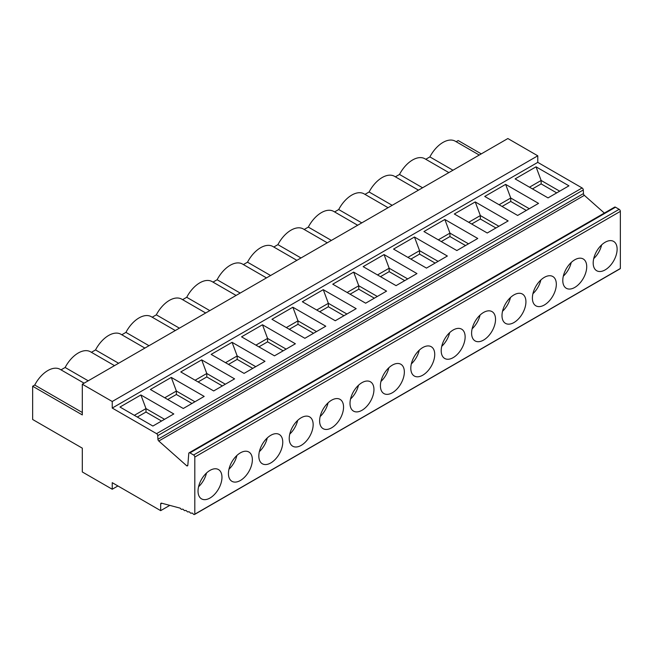 <?xml version="1.0" encoding="UTF-8"?>
<svg xmlns="http://www.w3.org/2000/svg" width="653" height="653" viewBox="0 0 653 653"><rect width="100%" height="100%" fill="white"/><g stroke="black" fill="none" stroke-linecap="round" stroke-linejoin="round"><path stroke-width="0.98" d="M480.045 315.097A16.921 9.771 -60 0 1 472.127 328.81M456.847 250.548L477.759 238.476L444.848 219.473L423.944 231.546L456.847 250.548M357.664 225.244L333.683 211.401A24.536 14.17 120 0 0 308.306 227.089L304.192 229.472M331.389 240.418L308.306 227.089M452.97 170.221L429.886 156.9L425.772 159.275M416.965 273.574L384.062 254.572L363.15 266.644L396.061 285.647L416.965 273.574M407.709 278.921L389.164 268.212L384.062 254.572M526.318 210.437L510.744 201.451L502.075 206.462M438.106 261.371L419.561 250.662L419.561 254.099L410.884 259.102M435.127 263.086L419.561 254.099M568.951 185.827L536.04 166.825L515.127 178.898L548.038 197.9L568.951 185.827M559.686 191.174L541.141 180.465L536.04 166.825M481.277 153.879L458.194 140.55L456.169 141.725M537.778 162.368L112.234 408.06L112.234 401.489L82.311 384.217L507.863 138.534L537.778 155.806L537.778 162.368L582.117 187.966A1.681 0.971 60 0 1 583.309 189.958L583.464 193.582A1.681 0.971 -120 0 0 584.345 195.345L604.343 213.074M112.234 408.06L156.573 433.657A1.681 0.971 60 0 1 157.757 435.641L157.92 439.273A1.681 0.971 -120 0 0 158.801 441.028L186.758 465.826A1.681 0.971 -120 0 0 187.493 465.858A1.681 0.971 -120 0 0 187.835 465.205L188.766 453.46A1.681 0.971 60 0 1 189.117 452.807L614.661 207.115A1.681 0.971 60 0 1 615.501 207.205L619.158 209.319A1.681 0.971 60 0 1 620.35 211.376L620.35 268.497A1.681 0.971 60 0 1 620.097 268.783L194.553 514.466A1.681 0.971 60 0 1 193.059 513.78A1.681 0.971 -120 0 0 191.566 513.095A1.681 0.971 -120 0 0 191.5 513.136A1.681 0.971 60 0 1 191.443 513.176A1.681 0.971 60 0 1 189.95 512.491A1.681 0.971 -120 0 0 188.456 511.797A1.681 0.971 -120 0 0 188.391 511.846A1.681 0.971 60 0 1 188.325 511.887A1.681 0.971 60 0 1 186.831 511.193A1.681 0.971 -120 0 0 185.338 510.507A1.681 0.971 -120 0 0 185.281 510.548A1.681 0.971 60 0 1 185.215 510.589A1.681 0.971 60 0 1 183.722 509.903A1.681 0.971 -120 0 0 182.228 509.218A1.681 0.971 -120 0 0 182.163 509.258A1.681 0.971 60 0 1 182.105 509.299A1.681 0.971 60 0 1 180.612 508.614A1.681 0.971 -120 0 0 180.163 508.148L161.56 503.169A1.681 0.971 -120 0 0 161.03 503.21A1.681 0.971 -120 0 0 160.679 503.985L160.679 510.646L112.234 482.673L112.234 489.236L82.311 471.964L82.311 448.162L32.65 419.487L32.65 386.241L82.311 414.916L82.311 384.217M327.267 242.794L303.286 228.95A24.536 14.17 120 0 0 277.909 244.638L273.795 247.014M300.992 257.968L277.909 244.638M571.236 262.449A16.921 9.771 -60 0 1 563.319 276.162M574.754 259.804A16.921 9.771 120 0 0 563.784 274.448A16.921 9.771 120 0 0 566.004 288.095A16.921 9.771 120 0 0 566.29 288.275A16.921 9.771 120 0 0 583.219 278.505A16.921 9.771 120 0 0 583.219 258.963A16.921 9.771 120 0 0 574.754 259.804M468.503 243.822L449.95 233.113L444.848 219.473M465.524 245.536L449.95 236.549L441.281 241.553M544.357 277.354A16.921 9.771 120 0 0 533.387 291.997A16.921 9.771 120 0 0 535.607 305.645A16.921 9.771 120 0 0 535.901 305.824A16.921 9.771 120 0 0 552.822 296.054A16.921 9.771 120 0 0 552.822 276.513A16.921 9.771 120 0 0 544.357 277.354M540.839 279.998A16.921 9.771 -60 0 1 532.921 293.711M529.493 187.191L541.141 180.465L541.141 183.901L532.464 188.913M426.458 268.097L447.362 256.025L414.459 237.023L393.547 249.095L426.458 268.097M361.786 222.869L338.703 209.54L334.589 211.923M529.297 208.723L510.744 198.014L510.744 201.451M438.302 239.839L449.95 233.113L449.95 236.549M332.752 284.194L365.664 303.196L386.576 291.124L353.665 272.121L332.752 284.194M487.244 232.999L508.156 220.926L475.245 201.924L454.333 213.996L487.244 232.999M517.641 215.449L538.554 203.377L505.642 184.375L484.73 196.447L517.641 215.449M211.164 354.391L244.075 373.394L264.987 361.321L232.076 342.319L211.164 354.391M302.355 301.743L335.267 320.745L356.179 308.673L323.268 289.671L302.355 301.743M271.958 319.293L304.869 338.295L325.782 326.222L292.87 307.22L271.958 319.293M241.561 336.842L274.472 355.844L295.385 343.772L262.473 324.77L241.561 336.842M180.775 371.941L213.678 390.943L234.59 378.871L201.679 359.868L180.775 371.941M171.282 377.418L150.378 389.49L183.281 408.492L204.193 396.42L171.282 377.418L176.383 391.049L176.383 394.494L167.715 399.497M173.796 413.961L140.893 394.967L119.981 407.039L152.892 426.042L173.796 413.961M134.338 415.332L145.994 408.598L140.893 394.967M179.404 328.165L156.32 314.836L152.206 317.211M189.117 452.807A1.681 0.971 60 0 1 189.95 452.888L193.614 455.002A1.681 0.971 60 0 1 194.806 457.059L194.806 514.18A1.681 0.971 60 0 1 194.553 514.466M270.595 275.517L247.511 262.188L243.398 264.563M262.041 463.589A16.921 9.771 120 0 0 262.335 463.769A16.921 9.771 120 0 0 279.255 453.998A16.921 9.771 120 0 0 279.255 434.457A16.921 9.771 120 0 0 270.791 435.298A16.921 9.771 120 0 0 259.821 449.941A16.921 9.771 120 0 0 262.041 463.589M267.273 437.943A16.921 9.771 -60 0 1 259.355 451.647M195.133 380.234L206.781 373.5L201.679 359.868M225.53 362.684L237.178 355.95L232.076 342.319M161.56 421.03L145.994 412.043L137.318 417.047M88.22 380.813L65.137 367.484L61.023 369.859M388.853 367.745A16.921 9.771 -60 0 1 380.944 381.45M316.713 310.036L328.369 303.31L328.369 306.747L319.692 311.75M328.067 402.844A16.921 9.771 -60 0 1 320.15 416.549M164.736 397.783L176.383 391.049L194.937 401.758M160.679 510.646L169.804 505.373M117.915 485.954L112.234 489.236M347.11 292.487L358.766 285.761L353.665 272.121M422.777 347.551A16.921 9.771 120 0 0 411.798 362.195A16.921 9.771 120 0 0 414.026 375.842A16.921 9.771 120 0 0 414.312 376.022A16.921 9.771 120 0 0 431.233 366.251A16.921 9.771 120 0 0 431.233 346.71A16.921 9.771 120 0 0 422.777 347.551M419.25 350.196A16.921 9.771 -60 0 1 411.341 363.901M186.758 465.826L187.835 465.205M483.571 312.452A16.921 9.771 120 0 0 472.592 327.096A16.921 9.771 120 0 0 474.813 340.744A16.921 9.771 120 0 0 475.106 340.923A16.921 9.771 120 0 0 492.027 331.153A16.921 9.771 120 0 0 492.027 311.612A16.921 9.771 120 0 0 483.571 312.452M513.96 294.903A16.921 9.771 120 0 0 502.99 309.546A16.921 9.771 120 0 0 505.21 323.194A16.921 9.771 120 0 0 505.504 323.374A16.921 9.771 120 0 0 522.424 313.603A16.921 9.771 120 0 0 522.424 294.062A16.921 9.771 120 0 0 513.96 294.903M605.151 242.255A16.921 9.771 120 0 0 594.181 256.898A16.921 9.771 120 0 0 596.401 270.546A16.921 9.771 120 0 0 596.687 270.726A16.921 9.771 120 0 0 613.616 260.955A16.921 9.771 120 0 0 613.616 241.414A16.921 9.771 120 0 0 605.151 242.255M453.174 330.002A16.921 9.771 120 0 0 442.195 344.645A16.921 9.771 120 0 0 444.415 358.293A16.921 9.771 120 0 0 444.709 358.473A16.921 9.771 120 0 0 461.63 348.702A16.921 9.771 120 0 0 461.63 329.161A16.921 9.771 120 0 0 453.174 330.002M194.806 514.18L620.35 268.497M301.188 417.749A16.921 9.771 120 0 0 290.218 432.392A16.921 9.771 120 0 0 292.438 446.04A16.921 9.771 120 0 0 292.732 446.219A16.921 9.771 120 0 0 309.653 436.449A16.921 9.771 120 0 0 309.653 416.908A16.921 9.771 120 0 0 301.188 417.749M392.38 365.1A16.921 9.771 120 0 0 381.401 379.744A16.921 9.771 120 0 0 383.629 393.392A16.921 9.771 120 0 0 383.915 393.571A16.921 9.771 120 0 0 400.844 383.801A16.921 9.771 120 0 0 400.844 364.26A16.921 9.771 120 0 0 392.38 365.1M361.982 382.65A16.921 9.771 120 0 0 351.004 397.293A16.921 9.771 120 0 0 353.232 410.941A16.921 9.771 120 0 0 353.518 411.121A16.921 9.771 120 0 0 370.447 401.35A16.921 9.771 120 0 0 370.447 381.809A16.921 9.771 120 0 0 361.982 382.65M331.585 400.199A16.921 9.771 120 0 0 320.615 414.843A16.921 9.771 120 0 0 322.835 428.49A16.921 9.771 120 0 0 323.121 428.67A16.921 9.771 120 0 0 340.05 418.9A16.921 9.771 120 0 0 340.05 399.358A16.921 9.771 120 0 0 331.585 400.199M240.394 452.847A16.921 9.771 120 0 0 229.423 467.491A16.921 9.771 120 0 0 231.644 481.139A16.921 9.771 120 0 0 231.937 481.318A16.921 9.771 120 0 0 248.858 471.548A16.921 9.771 120 0 0 248.858 452.007A16.921 9.771 120 0 0 240.394 452.847M210.005 470.389A16.921 9.771 120 0 0 199.026 485.04A16.921 9.771 120 0 0 201.246 498.688A16.921 9.771 120 0 0 201.54 498.868A16.921 9.771 120 0 0 218.461 489.097A16.921 9.771 120 0 0 218.461 469.556A16.921 9.771 120 0 0 210.005 470.389M296.878 260.343L272.889 246.499A24.536 14.17 120 0 0 247.511 262.188M537.778 155.806L112.234 401.489M206.479 473.041A16.921 9.771 -60 0 1 198.561 486.746M236.876 455.492A16.921 9.771 -60 0 1 228.958 469.197M164.54 419.308L145.994 408.598L145.994 412.043M255.731 366.659L237.178 355.95L237.178 359.395L228.509 364.398M252.752 368.382L237.178 359.395M313.546 333.283L297.972 324.296L289.295 329.3M286.128 349.118L267.575 338.409L267.575 341.846L258.898 346.849M283.149 350.832L267.575 341.846M316.517 331.569L297.972 320.86L297.972 324.296M297.67 420.393A16.921 9.771 -60 0 1 289.752 434.098M255.927 345.135L267.575 338.409L262.473 324.77M286.324 327.586L297.972 320.86L292.87 307.22M468.699 222.289L480.347 215.563L480.347 219L471.678 224.012M601.633 244.899A16.921 9.771 -60 0 1 593.716 258.612M479.253 155.047L455.272 141.203A24.536 14.17 120 0 0 429.886 156.9M377.507 274.937L389.164 268.212L389.164 271.648L380.487 276.652M388.062 207.695L364.08 193.851A24.536 14.17 120 0 0 338.703 209.54M499.096 204.74L510.744 198.014L505.642 184.375M404.729 280.635L389.164 271.648M498.9 226.273L480.347 215.563L475.245 201.924M495.921 227.987L480.347 219M407.905 257.388L419.561 250.662L414.459 237.023M556.715 192.888L541.141 183.901M392.184 205.32L369.1 191.99L364.978 194.374M418.459 190.145L394.477 176.302A24.536 14.17 120 0 0 369.1 191.99M510.442 297.548A16.921 9.771 -60 0 1 502.524 311.261M449.648 332.646A16.921 9.771 -60 0 1 441.73 346.351M377.312 296.47L358.766 285.761L358.766 289.197L350.09 294.201M422.573 187.77L399.497 174.441L395.375 176.824M84.098 383.189L60.117 369.337A24.536 14.17 120 0 0 34.74 385.033L32.65 386.241M82.311 412.5L34.74 385.033M346.914 314.02L328.369 303.31L323.268 289.671M343.935 315.734L328.369 306.747M358.464 385.294A16.921 9.771 -60 0 1 350.547 398.999M225.334 384.209L206.781 373.5L206.781 376.944L198.112 381.948M114.495 365.639L90.514 351.796A24.536 14.17 120 0 0 65.137 367.484M118.617 363.264L95.534 349.935L91.412 352.31M144.893 348.09L120.911 334.246A24.536 14.17 120 0 0 95.534 349.935M149.006 345.715L125.931 332.385L121.809 334.76M175.29 330.54L151.308 316.697A24.536 14.17 120 0 0 125.931 332.385M205.687 312.991L181.705 299.147A24.536 14.17 120 0 0 156.32 314.836M209.801 310.616L186.717 297.286L182.603 299.662M236.084 295.442L212.103 281.598A24.536 14.17 120 0 0 186.717 297.286M240.198 293.066L217.114 279.737L213 282.112M266.481 277.892L242.492 264.049A24.536 14.17 120 0 0 217.114 279.737M191.958 403.481L176.383 394.494M448.856 172.596L424.874 158.752A24.536 14.17 120 0 0 399.497 174.441M374.332 298.184L358.766 289.197M222.355 385.931L206.781 376.944M156.573 433.657L582.117 187.966M157.757 435.641L583.309 189.958M157.92 439.273L583.464 193.582M189.95 452.888L615.501 207.205M193.614 455.002L619.158 209.319M158.801 441.028L584.345 195.345M194.806 457.059L620.35 211.376M160.679 503.985L161.928 503.267"/></g></svg>
